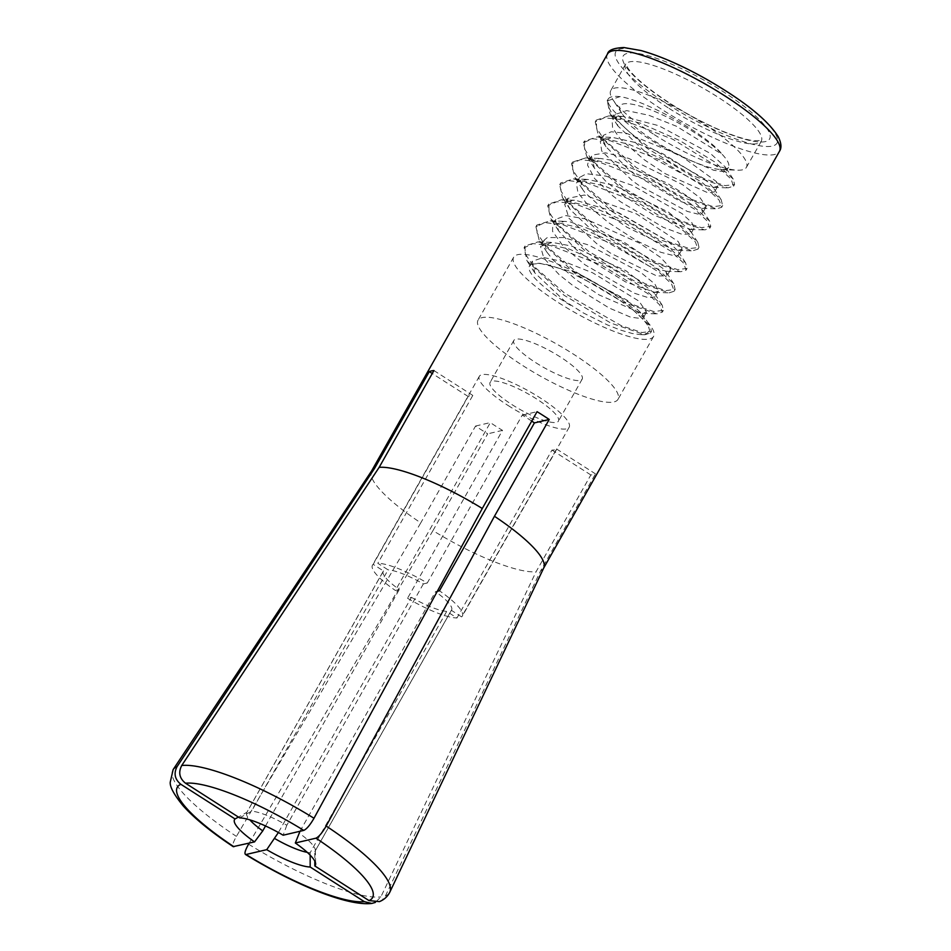 <?xml version="1.0" encoding="UTF-8"?>
<svg xmlns="http://www.w3.org/2000/svg" width="951" height="951" viewBox="0 0 951 951"><rect width="100%" height="100%" fill="white"/><g stroke="black" fill="none" stroke-linecap="round" stroke-linejoin="round"><path stroke-width="0.71" stroke-dasharray="4.75 3.57" d="M620.183 96.681A76.032 16.999 -150.5 0 0 608.093 99.189A76.032 16.999 -150.5 0 0 607.915 99.546C605.312 110.589 653.706 146.478 692.697 161.349L713.761 170.288L725.494 171.846L726.433 171.014L725.435 167.126L710.385 153.444L658.627 125.663L623.107 116.414L616.07 117.116L612.075 120.123L612.599 127.838L620.076 138.715L644.338 159.804L665.236 173.676L708.305 192.958L714.427 191.924L713.452 187.882L707.972 181.891L662.811 153.717L635.161 142.484L612.575 137.408L600.271 141.152L601.71 151.007L632.427 180.797L638.454 185.088L687.311 211.407L697.725 214.046L702.599 212.905L701.636 208.84L689.13 197.297L666.544 182.806L612.527 160.315L599.974 158.425L588.253 162.098L587.516 165.094L594.541 178.479L612.741 195.823L620.492 201.731L663.287 227.325L682.129 234.35L690.866 233.97L689.939 230.201L668.612 212.216L615.024 185.611L587.659 179.406L577.709 181.451L576.365 183.044L577.958 192.744L589.24 206.617L608.688 222.724L637.265 241.055L660.731 252.265L675.923 256.176L678.871 254.916L677.849 250.921L667.959 241.162L618.935 212.881L575.664 200.316L572.193 200.388L564.644 204.096L568.924 218.231L596.848 243.753L610.423 253.085L656.796 275.992L666.936 275.849L666.033 271.855L663.703 268.955L623.06 241.53L570.469 221.963L564.359 221.333L552.721 225.09L552.543 231.331L563.242 246.238L584.889 264.723L634.21 293.17L648.534 297.734L655.191 296.878L654.371 293.158L626.127 270.857L571.789 246.083L552.305 242.386L540.489 246.475L543.865 258.185L559.236 274.732L573.025 285.669L609.08 307.969L630.596 317.159L642.472 318.704L643.34 317.896L642.329 314.02L627.006 300.136L575.117 272.402L540.12 263.356L532.893 264.116L538.337 263.296L546.98 264.592L559.188 268.253L572.086 273.424L594.672 284.753L617.686 298.769L632.76 309.681L650.104 325.991L642.329 314.02M722.225 154.395A62.279 13.92 29.5 0 1 728.466 167.293A62.279 13.92 29.5 0 1 721.286 169.575A62.279 13.92 29.5 0 1 692.661 161.301A62.279 13.92 29.5 0 1 654.823 141.164A62.279 13.92 29.5 0 1 621.799 113.3A62.279 13.92 29.5 0 1 653.444 110.934A62.279 13.92 29.5 0 1 722.225 154.395C706.367 134.091 646.621 100.937 620.088 96.598L607.249 100.913L610.114 114.025L647.096 148.32L694.028 176.22L727.967 187.87L733.494 186.182L731.093 179.085L718.54 167.412L672.844 139.274L621.99 119.66L604.349 117.781L595.243 121.847L598.167 134.757L635.125 169.254L682.64 197.487L716.483 208.851L721.797 207.247L719.051 199.983L706.652 188.346L660.862 160.232L610.233 140.736L592.378 138.727L583.32 142.781L586.624 156.19L623.333 190.236L670.657 218.421L704.762 229.94L709.815 228.204L707.14 220.941L694.955 209.422L648.998 181.177L598.381 161.741L580.431 159.625L571.622 163.834L574.725 177.302L611.517 211.277L658.294 239.117L692.376 250.874L697.832 249.126L695.454 242.018L683.02 230.415L637.241 202.206L586.387 182.628L568.698 180.678L559.723 184.839L562.481 197.713L599.546 232.234L646.787 260.301L680.631 271.784L686.099 270.155L683.531 262.999L671.014 251.314L625.294 223.212L574.547 203.645L556.834 201.719L547.681 205.737L550.843 218.873L587.659 253.18L635.209 281.472L669.171 292.837L674.283 291.196L671.501 283.897L659.257 272.319L613.347 244.145L562.778 224.709L544.828 222.617L535.924 226.742L539.205 240.294L575.89 274.197L622.834 302.168L656.986 313.878L662.241 312.106L659.732 304.914L647.465 293.395L601.579 265.127L550.831 245.643L533 243.575L524.167 247.795L527.02 260.943L563.991 295.214L610.911 323.102L644.814 334.752L650.318 333.052L648.677 326.989L649.058 330.96L646.823 333.528L640.118 334.586L632.153 333.48L620.004 329.914L607.237 324.838L583.189 312.855L564.466 300.944L534.795 272.866L532.298 261.299L543.318 257.483L565.298 262.012L592.77 272.878L638.989 301.146L646.466 312.071L641.236 313.224L599.189 294.965L576.365 279.939L553.22 260.063L546.944 252.205L544.079 240.258L547.312 237.536L563.681 237.584L588.633 245.013L640.95 272.557L654.894 284.064L658.484 291.149L654.835 292.337L625.663 281.96L588.146 258.91L575.593 249.043L558.641 230.879L555.432 220.216L555.86 219.253L565.881 215.615L585.459 218.896L639.797 243.242L660.493 257.376L670.265 267.79L670.312 270.12L666.389 271.285L650.591 266.934L600.592 238.38L570.303 209.707L567.949 205.297L567.878 198.343L584.401 195.026L636.564 213.939L678.241 241.578L682.069 249.091L678.134 250.351L672.856 249.483L627.101 227.313L611.992 217.006L584.758 192.387L582.476 189.19L579.765 177.338L586.482 173.724L605.906 176.101L632.415 185.409L682.093 213.63L691.829 222.593L694.028 228.169L690.402 229.417L653.919 215.14L623.808 195.965L605.442 180.892L594.399 168.137L591.498 156.297L592.437 155.061L605.573 152.849L628.587 158.318L682.426 184.601L700.221 197.986L706.189 206.676L702.195 208.352L679.787 201.208L635.625 174.984L629.217 170.134L605.989 146.775L602.684 138.953L603.409 135.351L611.231 131.761L626.317 133.247L680.12 155.191L716.4 181.558L717.732 186.146L713.749 187.359L703.538 185.041L655.096 159.364L647.572 154.05L617.888 125.948L615.392 114.405L626.673 110.601L648.796 115.249L676.292 126.186L722.225 154.395M532.893 264.116A62.279 13.92 -150.5 0 0 529.422 266.173A62.279 13.92 -150.5 0 0 564.181 301.384A62.279 13.92 -150.5 0 0 571.48 305.889M607.915 99.546C605.846 109.841 619.208 125.496 648 146.49L704.394 178.788L725.09 185.635L734.612 184.518L733.209 179.085L714.498 161.801L679.596 140.498L640.237 123.071L608.771 115.891L596.301 120.088L596.634 128.159L603.921 139.452L636.243 167.542L692.459 199.71L713.298 206.712L722.57 205.428L721.215 199.805L702.254 182.568L667.78 161.468L628.813 144.267L597.418 136.837L584.508 141.128L584.603 149.057L592.069 160.41L624.332 188.548L680.714 220.775L701.303 227.634L710.754 226.409L709.624 221.084L690.652 203.752L656.368 182.711L617.068 165.26L585.768 157.925L572.466 162.062L572.74 170.039L580.348 181.486L612.373 209.47L668.838 241.792L689.404 248.556L699.044 247.486L697.749 242.22L679.038 224.876L644.279 203.633L604.753 186.051L573.334 178.907L560.579 183.008L561.019 191.103L568.401 202.468L600.58 230.463L656.832 262.678L677.659 269.62L687.026 268.42L685.612 262.856L666.782 245.596L631.975 224.353L592.83 207.08L561.375 199.793L548.882 204.061L549.072 212.061L556.394 223.354L588.752 251.504L645.028 283.683L665.771 290.637L675.079 289.342L673.819 283.802L654.775 266.53L620.516 245.524L581.489 228.252L550.177 220.834L536.946 225.054L537.065 232.971L544.661 244.395L576.77 272.462L633.259 304.76L653.777 311.524L663.358 310.395L662.205 305.2L643.399 287.844L608.913 266.696L569.387 249.103L538.028 241.887L524.916 245.952L525.344 254.024L532.857 265.436L564.906 293.395L621.265 325.67L641.961 332.517L651.506 331.423L650.104 325.991M632.665 309.657A76.032 16.999 29.5 0 1 648.677 326.989M310.169 855.163L310.169 852.714L446.708 611.386L456.979 617.972L551.96 450.085A51.639 11.543 -150.5 0 0 556.597 449.003L461.615 616.878L451.333 610.304L314.805 851.632L314.805 861.154M556.597 449.003L595.469 473.871A98.797 22.087 29.5 0 1 590.844 474.953L536.067 571.765L380.852 896.924L375.395 902.416M590.844 474.953L551.96 450.085M239.688 817.884L251.575 811.191L388.103 569.863L377.82 563.289L472.802 395.414A51.639 11.543 -150.5 0 0 468.177 396.496L373.196 564.371L383.479 570.945L246.939 812.273L238.416 817.064M468.177 396.496L432.253 373.517M379.366 901.631L382.052 900.11L385.476 895.842L540.703 570.683L595.469 473.871M433.929 370.545L472.802 395.414M531.728 421.091A51.639 11.543 -150.5 0 0 522.254 415.135L427.272 583.011A51.639 11.543 -150.5 0 0 377.82 563.289M427.272 583.011L423.361 583.926A39.264 8.773 -150.5 0 0 388.103 569.863M383.479 570.945A39.264 8.773 -150.5 0 0 383.229 571.289A39.264 8.773 -150.5 0 0 399.277 589.549L395.366 590.464L490.347 422.589A51.639 11.543 -150.5 0 0 496.267 426.512A51.639 11.543 -150.5 0 0 502.52 430.363L407.539 598.25L411.45 597.335L278.405 832.494M373.196 564.371A51.639 11.543 -150.5 0 0 372.459 565.203A51.639 11.543 -150.5 0 0 395.366 590.464M423.361 583.926L286.822 825.242A39.264 8.773 -150.5 0 0 251.575 811.191M265.519 825.967L399.277 589.549M246.939 812.273A39.264 8.773 -150.5 0 0 246.689 812.618A39.264 8.773 -150.5 0 0 249.804 819.845M286.822 825.242L283.148 835.216M371.805 470.614A98.797 22.087 -150.5 0 0 371.627 470.911A98.797 22.087 -150.5 0 0 420.77 522.86L236.407 836.393C232.686 843.097 231.866 846.545 233.91 846.711M451.333 610.304A39.264 8.773 -150.5 0 0 451.582 609.96A39.264 8.773 -150.5 0 0 435.522 591.7L437.305 591.296M461.615 616.878A51.639 11.543 -150.5 0 0 462.352 616.058A51.639 11.543 -150.5 0 0 439.445 590.797M299.981 831.281L435.522 591.7M314.805 851.632A39.264 8.773 -150.5 0 0 315.043 851.288A39.264 8.773 -150.5 0 0 315.316 850.111A39.264 8.773 -150.5 0 0 298.994 833.028M540.703 570.683A98.797 22.087 -150.5 0 0 543.603 568.211A98.797 22.087 -150.5 0 0 543.758 567.902M249.174 843.145L432.943 530.634A98.797 22.087 -150.5 0 0 536.067 571.765M432.943 530.634L487.708 433.822A98.797 22.087 29.5 0 1 481.539 429.959A98.797 22.087 29.5 0 1 475.548 426.048L420.77 522.86M475.548 426.048L490.347 422.589M522.254 415.135L537.065 411.676M502.52 430.363L487.708 433.822M407.539 598.25A51.639 11.543 -150.5 0 0 456.979 617.972M411.45 597.335A39.264 8.773 -150.5 0 0 446.708 611.386M307.244 852.346A39.264 8.773 -150.5 0 0 310.169 852.714M508.131 405.53A51.639 11.543 -150.5 0 0 569.197 427.189A51.639 11.543 -150.5 0 0 529.945 391.717A51.639 11.543 -150.5 0 0 479.316 376.334A51.639 11.543 -150.5 0 0 508.131 405.53M511.995 404.627A39.264 8.773 -150.5 0 0 558.439 421.103A39.264 8.773 -150.5 0 0 528.578 394.13A39.264 8.773 -150.5 0 0 490.086 382.433A39.264 8.773 -150.5 0 0 511.995 404.627M535.746 362.664A39.264 8.773 -150.5 0 0 582.178 379.128A39.264 8.773 -150.5 0 0 552.329 352.155A39.264 8.773 -150.5 0 0 513.825 340.458A39.264 8.773 -150.5 0 0 535.746 362.664M522.907 365.66A80.395 17.974 -150.5 0 0 617.972 399.384A80.395 17.974 -150.5 0 0 556.858 344.155A80.395 17.974 -150.5 0 0 478.032 320.202A80.395 17.974 -150.5 0 0 522.907 365.66M558.522 302.703A80.395 17.974 -150.5 0 0 653.587 336.428A80.395 17.974 -150.5 0 0 592.473 281.199A80.395 17.974 -150.5 0 0 513.647 257.257A80.395 17.974 -150.5 0 0 558.522 302.703M654.276 134.65A77.923 17.415 -150.5 0 0 737.429 170.193A77.923 17.415 -150.5 0 0 746.416 167.328A77.923 17.415 -150.5 0 0 687.181 113.799A77.923 17.415 -150.5 0 0 610.78 90.595A77.923 17.415 -150.5 0 0 612.955 99.772A77.923 17.415 -150.5 0 0 654.276 134.65M173.165 769.537A124.486 27.829 -150.5 0 0 236.407 836.393M607.451 54.076A98.797 22.087 -150.5 0 0 662.597 109.936A98.797 22.087 -150.5 0 0 779.428 151.375M385.476 895.842A124.486 27.829 -150.5 0 0 389.839 892.121M248.568 844.179A124.486 27.829 -150.5 0 0 380.852 896.924M669.112 108.414A77.923 17.415 -150.5 0 0 761.264 141.105A77.923 17.415 -150.5 0 0 702.016 87.575A77.923 17.415 -150.5 0 0 625.627 64.359A77.923 17.415 -150.5 0 0 669.112 108.414M670.158 103.623A84.104 18.794 -150.5 0 0 769.252 132.617A84.104 18.794 -150.5 0 0 649.83 56.216A84.104 18.794 -150.5 0 0 670.158 103.623M667.495 104.241A92.616 20.696 -150.5 0 0 776.622 136.171A92.616 20.696 -150.5 0 0 645.111 52.043A92.616 20.696 -150.5 0 0 667.495 104.241M615.309 114.358L612.052 120.135M728.466 167.293L726.386 170.966M603.433 135.351L600.176 141.117M717.779 186.182L714.51 191.947M591.57 156.333L588.3 162.098M705.904 207.175L702.646 212.941M579.694 177.314L576.425 183.091M694.028 228.157L690.771 233.922M567.818 198.307L564.561 204.073M682.164 249.138L678.895 254.904M555.943 219.289L552.686 225.054M670.289 270.132L667.02 275.885M544.079 240.27L540.81 246.047M658.413 291.113L655.144 296.878M651.435 331.376L650.448 333.112M525.035 246L524.049 247.747M663.311 310.383L662.324 312.13M536.899 225.018L535.912 226.766M675.186 289.401L674.2 291.149M548.775 204.037L547.788 205.785M687.05 268.42L686.063 270.167M560.65 183.056L559.663 184.791M698.926 247.438L697.939 249.174M572.526 162.062L571.539 163.81M710.801 226.445L709.815 228.192M584.401 141.081L583.403 142.828M722.677 205.464L721.678 207.211M608.093 99.189L607.154 100.854M383.229 571.289L246.689 812.618M451.582 609.96L315.043 851.288M315.316 850.111L315.649 863.9M596.265 120.099L595.278 121.847M734.541 184.482L733.554 186.218M534.795 272.866L527.02 260.943M642.686 313.355L656.986 313.878M546.944 252.205L539.205 240.294M654.835 292.337L669.171 292.837M558.641 230.879L550.843 218.873M666.389 271.285L680.631 271.784M570.303 209.707L562.481 197.713M678.134 250.351L692.376 250.874M582.476 189.19L574.725 177.302M690.402 229.417L704.762 229.94M594.399 168.137L586.624 156.19M702.195 208.352L716.483 208.851M605.989 146.775L598.167 134.757M713.749 187.359L727.967 187.87M617.888 125.948L610.114 114.025M644.814 334.752L640.118 334.586M662.205 305.2L654.371 293.158M538.028 241.887L552.305 242.386M673.819 283.802L666.033 271.855M550.177 220.834L564.359 221.333M685.612 262.856L677.849 250.921M561.375 199.793L575.664 200.316M697.749 242.22L689.939 230.201M573.334 178.907L587.659 179.406M709.624 221.084L701.79 209.065M585.768 157.925L599.974 158.425M721.215 199.805L713.452 187.882M597.418 136.837L611.612 137.36M733.209 179.085L725.435 167.126M608.771 115.891L623.107 116.414M540.12 263.356L538.337 263.296M513.825 340.458L490.086 382.433M582.178 379.128L558.439 421.103M513.647 257.257L478.032 320.202M653.587 336.428L617.972 399.384M532.203 261.252L529.422 266.173M646.537 312.094L643.28 317.86M721.286 169.575L737.429 170.193M621.799 113.3L612.955 99.772M746.416 167.328L761.715 140.57L753.097 140.653C745.774 139.583 736.122 136.635 724.127 131.785C706.403 124.474 688.536 115.095 670.514 103.659C648.38 89.168 634.151 77.257 627.826 67.937L625.841 63.693L610.78 90.595M479.316 376.334L372.459 565.203M569.197 427.189L462.352 616.058"/><path stroke-width="1.43" d="M375.395 902.416L371.829 903.438L364.364 901.667L310.181 867.015L310.169 855.163M432.253 373.517L429.293 371.627A98.797 22.087 29.5 0 1 433.929 370.545L379.152 467.357L181.724 765.507C178.17 772.414 179.43 778.31 185.504 783.22L239.688 817.884A46.409 10.378 -150.5 0 1 283.148 835.216L303.785 830.389C306.686 829.058 310.085 825.016 313.996 818.264L482.288 508.488A98.797 22.087 -150.5 0 0 379.152 467.357M238.416 817.064L235.052 818.966L180.868 784.302C174.794 779.392 173.534 773.496 177.088 766.589L374.528 468.439L429.293 371.627M314.805 861.154L314.805 865.933L369 900.585L379.366 901.631M249.804 819.845A39.264 8.773 -150.5 0 0 262.749 830.877L265.519 825.967M235.052 818.966A46.409 10.378 -150.5 0 0 254.547 841.897L262.749 830.877M177.088 766.589A124.486 27.829 -150.5 0 0 173.165 769.537L170.241 782.174C169.742 786.81 174.057 794.715 183.198 805.913C194.646 818.561 211.3 832.137 233.173 846.64L254.547 841.897M374.528 468.439A98.797 22.087 -150.5 0 0 371.805 470.614L173.165 769.537M437.305 591.296L439.445 590.797L534.426 422.91A51.639 11.543 -150.5 0 0 531.728 421.091M314.805 865.933A46.409 10.378 -150.5 0 0 315.649 863.9A46.409 10.378 -150.5 0 0 295.321 842.99L299.981 831.281M482.288 508.488L537.065 411.676A98.797 22.087 29.5 0 1 549.226 419.45L494.449 516.274L326.169 826.05C322.258 832.803 318.858 836.844 315.958 838.176L295.321 842.99M379.366 901.643C384.061 899.801 387.556 896.627 389.839 892.121L543.758 567.902A98.797 22.087 -150.5 0 0 494.449 516.274M278.405 832.494L266.72 849.671L246.083 854.497C244.027 854.331 244.859 850.883 248.568 844.179L249.174 843.145M364.364 901.667A112.147 25.071 -150.5 0 1 246.083 854.497L245.37 854.414C293.49 883.931 346.568 906.339 371.829 903.45M549.226 419.45L534.426 422.91M274.91 838.651A39.264 8.773 -150.5 0 0 307.244 852.346M266.72 849.671A46.409 10.378 -150.5 0 0 310.181 867.015M303.785 830.389A112.147 25.071 -150.5 0 0 185.504 783.22M180.868 784.302A112.147 25.071 -150.5 0 0 233.91 846.711M313.996 818.264A124.486 27.829 -150.5 0 0 181.724 765.507M369 900.585A112.147 25.071 -150.5 0 0 315.958 838.176M543.687 568.056L779.428 151.375A98.797 22.087 -150.5 0 0 704.322 83.51A98.797 22.087 -150.5 0 0 607.451 54.076L371.71 470.757M389.839 892.121A124.486 27.829 -150.5 0 0 326.169 826.05M779.428 151.375C781.781 147.976 781.377 143.066 778.203 136.647C767.552 119.755 743.634 100.604 706.438 79.195C681.843 65.417 660.018 55.859 640.95 50.534L623.951 47.55C613.764 47.954 608.26 50.13 607.451 54.076"/></g></svg>
